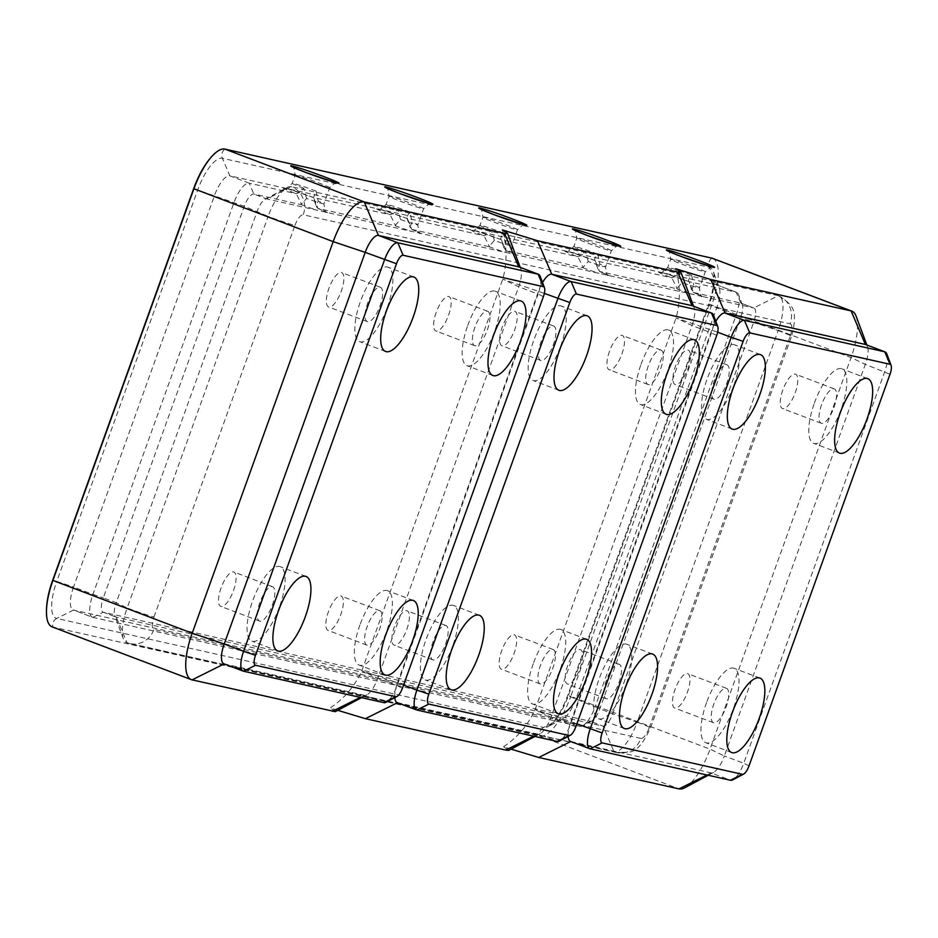 <?xml version="1.0" encoding="UTF-8"?>
<svg xmlns="http://www.w3.org/2000/svg" width="938" height="938" viewBox="0 0 938 938"><rect width="100%" height="100%" fill="white"/><g stroke="black" fill="none" stroke-linecap="round" stroke-linejoin="round"><path stroke-width="0.7" stroke-dasharray="4.69 3.52" d="M687.437 673.554A18.385 6.285 -69.2 0 1 687.73 673.648A18.385 6.285 -69.2 0 1 687.097 693.065A18.385 6.285 -69.2 0 1 674.703 708.026A18.385 6.285 -69.2 0 1 675.032 689.453A18.385 6.285 -69.2 0 1 687.437 673.554M782.831 389.997A18.385 6.285 110.8 0 0 782.515 408.569A18.385 6.285 110.8 0 0 782.808 408.663A18.385 6.285 110.8 0 0 795.061 393.186A18.385 6.285 110.8 0 0 795.541 374.192A18.385 6.285 110.8 0 0 782.831 389.997M726.2 688.258A18.385 6.285 -69.2 0 1 726.493 688.34A18.385 6.285 -69.2 0 1 725.86 707.756A18.385 6.285 -69.2 0 1 713.466 722.717A18.385 6.285 -69.2 0 1 713.795 704.145A18.385 6.285 -69.2 0 1 726.2 688.258M821.594 404.688A18.385 6.285 110.8 0 0 821.278 423.261A18.385 6.285 110.8 0 0 821.571 423.355A18.385 6.285 110.8 0 0 833.823 407.889A18.385 6.285 110.8 0 0 834.304 388.883A18.385 6.285 110.8 0 0 821.594 404.688M706.572 702.527A39.83 13.624 110.8 0 0 705.868 742.767A39.83 13.624 110.8 0 0 732.719 710.359A39.83 13.624 110.8 0 0 734.091 668.29A39.83 13.624 110.8 0 0 706.572 702.527M814.383 403.07A39.83 13.624 -69.2 0 1 841.902 368.833A39.83 13.624 -69.2 0 1 840.53 410.903A39.83 13.624 -69.2 0 1 813.668 443.322A39.83 13.624 -69.2 0 1 814.383 403.07M712.587 258.349A45.95 15.712 -69.2 0 1 711.778 304.78L570.796 696.371L710.066 749.169L724.347 755.958L865.328 364.366A19.604 6.707 110.8 0 0 867.486 346.673A19.604 6.707 110.8 0 0 865.973 344.692M570.785 741.501L711.11 772.9A19.604 6.707 -69.2 0 0 713.56 772.42A19.604 6.707 -69.2 0 0 724.347 755.958L743.728 763.298L884.71 371.706A19.604 6.707 110.8 0 0 886.867 354.025M684.775 787.756A45.95 15.712 -69.2 0 0 710.066 749.169L851.047 357.577A45.95 15.712 110.8 0 0 856.101 316.118M749.04 765.83L743.728 763.298A19.604 6.707 -69.2 0 1 732.941 779.759M192.114 679.874L52.845 627.076L539.772 736.096A45.95 15.712 110.8 0 0 570.796 696.371L567.678 695.55L568.276 695.914L709.257 304.322A36.465 12.475 110.8 0 0 713.255 271.434A36.465 12.475 110.8 0 0 709.316 267.307L222.388 158.288L229.845 175.84A22.664 7.75 110.8 0 0 214.532 195.444L73.551 587.036L56.784 581.396L197.766 189.804A36.465 12.475 -69.2 0 1 222.388 158.288A7.352 6.906 -77.4 0 1 224.921 149.107M511.093 749.145L503.577 746.707L508.713 750.412M337.774 710.336L330.27 707.909C344.211 698.646 354.716 686.264 361.787 670.764L502.768 279.172C507.224 262.722 507.083 246.307 502.346 229.939M335.394 711.602L330.27 707.909M503.577 746.707C517.553 737.42 528.059 725.039 535.094 709.574L676.075 317.982C680.531 301.544 680.402 285.129 675.665 268.737M717.652 332.204L676.075 317.982L692.021 325.556L551.04 717.148L535.094 709.574L570.843 721.58L711.825 330A19.604 6.707 -69.2 0 1 715.823 321.324M580.118 668.196A18.385 6.285 110.8 0 0 580.446 649.624A18.385 6.285 110.8 0 0 580.153 649.542A18.385 6.285 110.8 0 0 567.889 665.007A18.385 6.285 110.8 0 0 567.408 684.001A18.385 6.285 110.8 0 0 580.118 668.196M675.512 384.639A18.385 6.285 -69.2 0 1 675.219 384.545A18.385 6.285 -69.2 0 1 675.852 365.14A18.385 6.285 -69.2 0 1 688.246 350.179A18.385 6.285 -69.2 0 1 687.929 368.751A18.385 6.285 -69.2 0 1 675.512 384.639M618.881 682.887A18.385 6.285 110.8 0 0 619.209 664.315A18.385 6.285 110.8 0 0 618.916 664.233A18.385 6.285 110.8 0 0 606.652 679.698A18.385 6.285 110.8 0 0 606.171 698.693A18.385 6.285 110.8 0 0 618.881 682.887M714.275 399.33A18.385 6.285 -69.2 0 1 713.982 399.248A18.385 6.285 -69.2 0 1 714.615 379.831A18.385 6.285 -69.2 0 1 727.009 364.87A18.385 6.285 -69.2 0 1 726.692 383.443A18.385 6.285 -69.2 0 1 714.275 399.33M626.103 684.505A39.83 13.624 -69.2 0 1 598.573 718.743A39.83 13.624 -69.2 0 1 599.957 676.673A39.83 13.624 -69.2 0 1 626.807 644.265A39.83 13.624 -69.2 0 1 626.103 684.505M733.915 385.061A39.83 13.624 110.8 0 0 734.618 344.809A39.83 13.624 110.8 0 0 707.768 377.228A39.83 13.624 110.8 0 0 706.384 419.298A39.83 13.624 110.8 0 0 733.915 385.061M576.87 723.866L570.843 721.58A19.604 6.707 110.8 0 0 568.135 736.424M544.345 293.395L502.768 279.172L518.702 286.758L377.721 678.35L361.787 670.764L397.524 682.782L538.506 291.19A19.604 6.707 -69.2 0 1 542.516 282.514M406.799 629.398A18.385 6.285 110.8 0 0 407.127 610.826A18.385 6.285 110.8 0 0 406.834 610.732A18.385 6.285 110.8 0 0 394.581 626.197A18.385 6.285 110.8 0 0 394.101 645.192A18.385 6.285 110.8 0 0 406.799 629.398M502.205 345.829A18.385 6.285 -69.2 0 1 501.912 345.747A18.385 6.285 -69.2 0 1 502.545 326.33A18.385 6.285 -69.2 0 1 514.939 311.369A18.385 6.285 -69.2 0 1 514.61 329.942A18.385 6.285 -69.2 0 1 502.205 345.829M445.562 644.089A18.385 6.285 110.8 0 0 445.89 625.517A18.385 6.285 110.8 0 0 445.597 625.423A18.385 6.285 110.8 0 0 433.344 640.889A18.385 6.285 110.8 0 0 432.864 659.895A18.385 6.285 110.8 0 0 445.562 644.089M540.968 360.52A18.385 6.285 -69.2 0 1 540.675 360.438A18.385 6.285 -69.2 0 1 541.308 341.022A18.385 6.285 -69.2 0 1 553.701 326.061A18.385 6.285 -69.2 0 1 553.373 344.633A18.385 6.285 -69.2 0 1 540.968 360.52M452.784 645.707A39.83 13.624 -69.2 0 1 425.266 679.944A39.83 13.624 -69.2 0 1 426.638 637.875A39.83 13.624 -69.2 0 1 453.488 605.456A39.83 13.624 -69.2 0 1 452.784 645.707M560.596 346.251A39.83 13.624 110.8 0 0 561.299 306.011A39.83 13.624 110.8 0 0 534.449 338.419A39.83 13.624 110.8 0 0 533.065 380.488A39.83 13.624 110.8 0 0 560.596 346.251M403.551 685.068L397.524 682.782A19.604 6.707 110.8 0 0 394.816 697.626M692.666 305.882A19.604 6.707 110.8 0 1 694.167 307.875A19.604 6.707 110.8 0 1 692.021 325.556L711.403 332.908L570.421 724.499L551.04 717.148A19.604 6.707 -69.2 0 1 540.241 733.61A19.604 6.707 -69.2 0 1 537.802 734.102L397.501 702.691L416.882 710.031M233.492 590.588A18.385 6.285 110.8 0 0 233.82 572.016A18.385 6.285 110.8 0 0 233.515 571.934A18.385 6.285 110.8 0 0 221.262 587.399A18.385 6.285 110.8 0 0 220.782 606.394A18.385 6.285 110.8 0 0 233.492 590.588M328.886 307.031A18.385 6.285 -69.2 0 1 328.593 306.937A18.385 6.285 -69.2 0 1 329.226 287.52A18.385 6.285 -69.2 0 1 341.62 272.559A18.385 6.285 -69.2 0 1 341.303 291.143A18.385 6.285 -69.2 0 1 328.886 307.031M272.255 605.28A18.385 6.285 110.8 0 0 272.583 586.707A18.385 6.285 110.8 0 0 272.278 586.625A18.385 6.285 110.8 0 0 260.025 602.09A18.385 6.285 110.8 0 0 259.545 621.085A18.385 6.285 110.8 0 0 272.255 605.28M367.649 321.722A18.385 6.285 -69.2 0 1 367.356 321.628A18.385 6.285 -69.2 0 1 367.989 302.212A18.385 6.285 -69.2 0 1 380.382 287.263A18.385 6.285 -69.2 0 1 380.066 305.835A18.385 6.285 -69.2 0 1 367.649 321.722M279.477 606.898A39.83 13.624 -69.2 0 1 251.947 641.135A39.83 13.624 -69.2 0 1 253.33 599.065A39.83 13.624 -69.2 0 1 280.181 566.658A39.83 13.624 -69.2 0 1 279.477 606.898M387.288 307.453A39.83 13.624 110.8 0 0 387.992 267.201A39.83 13.624 110.8 0 0 361.13 299.621A39.83 13.624 110.8 0 0 359.758 341.69A39.83 13.624 110.8 0 0 387.288 307.453M703.066 296.643L753.683 307.969L740.762 303.08L736.154 292.21L689.067 281.67L693.475 292.492L691.869 289.561L693.698 285.129A18.385 0.844 -160.2 0 1 699.455 287.872A18.385 0.844 -160.2 0 1 698.306 287.778A18.385 0.844 -160.2 0 1 682.137 282.537L676.638 288.716L599.593 271.469L597.987 268.538L599.816 264.106A18.385 0.844 -160.2 0 1 605.573 266.861A18.385 0.844 -160.2 0 1 604.435 266.755A18.385 0.844 -160.2 0 1 588.255 261.514L582.756 267.693L505.711 250.446L504.105 247.515L505.945 243.094A18.385 0.844 -160.2 0 1 511.691 245.838A18.385 0.844 -160.2 0 1 510.553 245.733A18.385 0.844 -160.2 0 1 494.373 240.503L488.886 246.682L411.841 229.423L410.234 226.504L412.063 222.072A18.385 0.844 -160.2 0 1 417.82 224.815A18.385 0.844 -160.2 0 1 416.671 224.71A18.385 0.844 -160.2 0 1 400.503 219.48L395.004 225.659L317.959 208.412L316.493 206.829L316.399 205.023L318.181 201.049A18.385 0.844 -160.2 0 1 323.938 203.804A18.385 0.844 -160.2 0 1 322.801 203.698A18.385 0.844 -160.2 0 1 306.62 198.457L301.121 204.636L253.835 194.049A14.14 4.831 110.8 0 0 244.29 206.278L103.309 597.858L116.23 602.759L257.211 211.167A14.14 4.831 -69.2 0 1 264.997 199.302A14.14 4.831 -69.2 0 1 266.755 198.95L703.066 296.643A25.736 1.184 19.8 0 0 693.475 292.492L740.762 303.08A14.14 4.831 -69.2 0 1 740.985 303.138A14.14 4.831 -69.2 0 1 742.286 304.674A14.14 4.831 -69.2 0 1 740.739 317.431L599.757 709.022A14.14 4.831 110.8 0 1 591.972 720.888A14.14 4.831 110.8 0 1 590.213 721.24L103.286 612.209L92.897 617.392L73.516 610.052L560.443 719.071L543.653 727.442L56.726 618.423A7.352 6.906 102.6 0 0 52.845 627.076A45.95 15.712 -69.2 0 1 52.106 626.854M519.347 267.084A19.604 6.707 110.8 0 1 520.86 269.065A19.604 6.707 110.8 0 1 518.702 286.758L538.084 294.098L397.102 685.69L377.721 678.35A19.604 6.707 -69.2 0 1 366.934 694.812A19.604 6.707 -69.2 0 1 364.483 695.293L224.182 663.881L243.563 671.233M340.811 595.947A18.385 6.285 -69.2 0 1 341.104 596.04A18.385 6.285 -69.2 0 1 340.471 615.457A18.385 6.285 -69.2 0 1 328.077 630.418A18.385 6.285 -69.2 0 1 328.406 611.846A18.385 6.285 -69.2 0 1 340.811 595.947M436.205 312.389A18.385 6.285 110.8 0 0 435.889 330.962A18.385 6.285 110.8 0 0 436.182 331.055A18.385 6.285 110.8 0 0 448.434 315.578A18.385 6.285 110.8 0 0 448.915 296.584A18.385 6.285 110.8 0 0 436.205 312.389M379.573 610.638A18.385 6.285 -69.2 0 1 379.867 610.732A18.385 6.285 -69.2 0 1 379.233 630.148A18.385 6.285 -69.2 0 1 366.84 645.11A18.385 6.285 -69.2 0 1 367.168 626.537A18.385 6.285 -69.2 0 1 379.573 610.638M474.968 327.081A18.385 6.285 110.8 0 0 474.651 345.653A18.385 6.285 110.8 0 0 474.945 345.747A18.385 6.285 110.8 0 0 487.197 330.27A18.385 6.285 110.8 0 0 487.678 311.275A18.385 6.285 110.8 0 0 474.968 327.081M359.946 624.919A39.83 13.624 110.8 0 0 359.242 665.159A39.83 13.624 110.8 0 0 386.093 632.751A39.83 13.624 110.8 0 0 387.464 590.682A39.83 13.624 110.8 0 0 359.946 624.919M467.745 325.463A39.83 13.624 -69.2 0 1 495.276 291.226A39.83 13.624 -69.2 0 1 493.904 333.295A39.83 13.624 -69.2 0 1 467.042 365.703A39.83 13.624 -69.2 0 1 467.745 325.463M543.395 296.631L538.084 294.098A19.604 6.707 110.8 0 0 540.241 276.417M402.414 688.222L397.102 685.69A19.604 6.707 -69.2 0 1 386.315 702.152M514.118 634.756A18.385 6.285 -69.2 0 1 514.423 634.838A18.385 6.285 -69.2 0 1 513.778 654.255A18.385 6.285 -69.2 0 1 501.384 669.216A18.385 6.285 -69.2 0 1 501.713 650.644A18.385 6.285 -69.2 0 1 514.118 634.756M609.524 351.199A18.385 6.285 110.8 0 0 609.196 369.771A18.385 6.285 110.8 0 0 609.489 369.853A18.385 6.285 110.8 0 0 621.753 354.388A18.385 6.285 110.8 0 0 622.222 335.394A18.385 6.285 110.8 0 0 609.524 351.199M552.881 649.448A18.385 6.285 -69.2 0 1 553.186 649.53A18.385 6.285 -69.2 0 1 552.541 668.946A18.385 6.285 -69.2 0 1 540.147 683.908A18.385 6.285 -69.2 0 1 540.476 665.335A18.385 6.285 -69.2 0 1 552.881 649.448M648.287 365.89A18.385 6.285 110.8 0 0 647.959 384.463A18.385 6.285 110.8 0 0 648.252 384.545A18.385 6.285 110.8 0 0 660.516 369.08A18.385 6.285 110.8 0 0 660.985 350.085A18.385 6.285 110.8 0 0 648.287 365.89M533.253 663.717A39.83 13.624 110.8 0 0 532.55 703.969A39.83 13.624 110.8 0 0 559.4 671.549A39.83 13.624 110.8 0 0 560.783 629.48A39.83 13.624 110.8 0 0 533.253 663.717M641.064 364.272A39.83 13.624 -69.2 0 1 668.595 330.035A39.83 13.624 -69.2 0 1 667.211 372.105A39.83 13.624 -69.2 0 1 640.361 404.513A39.83 13.624 -69.2 0 1 641.064 364.272M716.714 335.429L711.403 332.908A19.604 6.707 110.8 0 0 713.548 315.215M575.733 727.02L570.421 724.499A19.604 6.707 -69.2 0 1 559.623 740.961M742.286 304.674L738.605 294.778A22.664 7.75 -69.2 0 0 736.518 292.316A22.664 7.75 -69.2 0 0 736.154 292.21L716.773 284.871L379.374 209.209L229.845 175.84L249.227 183.191A22.664 7.75 110.8 0 0 233.914 202.784L92.932 594.375L73.551 587.036A22.664 7.75 -69.2 0 0 73.152 609.935A22.664 7.75 -69.2 0 0 73.516 610.052L56.726 618.423A36.465 12.475 110.8 0 1 56.784 581.396L52.704 580.235M682.137 282.537L679.253 272.395L674.832 276.581L671.831 277.812L595.196 260.647A25.736 1.184 19.8 0 0 569.87 251.97M306.62 198.457L303.748 188.315L299.609 192.29L296.314 193.732L249.227 183.191L253.835 194.049L266.755 198.95L291.308 186.709L778.235 295.728L753.683 307.969A14.14 4.831 110.8 0 1 753.906 308.039A14.14 4.831 110.8 0 1 753.66 322.32L612.678 713.912A14.14 4.831 -69.2 0 1 603.134 726.129L116.206 617.11A14.14 4.831 110.8 0 1 115.984 617.04A14.14 4.831 110.8 0 1 114.682 615.516L123.394 638.919A34.307 11.737 110.8 0 0 126.56 642.624A34.307 11.737 110.8 0 0 127.111 642.788L116.206 617.11L103.286 612.209A14.14 4.831 -69.2 0 1 103.063 612.151A14.14 4.831 -69.2 0 1 103.309 597.858L92.932 594.375A22.664 7.75 -69.2 0 0 92.534 617.286L73.152 609.935M400.503 219.48L397.63 209.338L393.198 213.524L390.196 214.755L313.562 197.59A25.736 1.184 19.8 0 0 288.236 188.913M494.373 240.503L491.5 230.361L487.303 234.383L484.067 235.766L406.928 218.191L410.363 227.852M588.255 261.514L585.382 251.372L580.962 255.558L577.949 256.789L501.314 239.636A25.736 1.184 19.8 0 0 475.988 230.959M470.618 229.751A25.736 1.184 19.8 0 0 484.055 235.766L489.366 246.53M515.302 254.597A25.736 1.184 19.8 0 0 505.711 250.446L501.314 239.636M491.5 230.361A18.385 0.844 -160.2 0 1 491.102 230.209A18.385 0.844 -160.2 0 1 479.998 225.366A18.385 0.844 -160.2 0 1 503.882 233.128C500.998 236.681 500.142 238.85 501.302 239.624L504.245 248.875M658.37 271.786A25.736 1.184 19.8 0 0 671.819 277.812L677.119 288.576M679.253 272.395A18.385 0.844 -160.2 0 1 678.854 272.243A18.385 0.844 -160.2 0 1 667.75 267.4A18.385 0.844 -160.2 0 1 691.634 275.162C688.75 278.727 687.894 280.896 689.055 281.67L691.998 290.909M376.736 208.728A25.736 1.184 19.8 0 0 390.185 214.743L395.484 225.519M421.432 233.585A25.736 1.184 19.8 0 0 411.841 229.423L407.42 218.613C406.26 217.839 407.115 215.67 410 212.105L412.063 222.072M282.866 187.717A25.736 1.184 19.8 0 0 296.302 193.732L301.602 204.496M327.55 212.563A25.736 1.184 19.8 0 0 317.959 208.412L313.562 197.59M303.748 188.315A18.385 0.844 -160.2 0 1 303.349 188.163A18.385 0.844 -160.2 0 1 292.234 183.332A18.385 0.844 -160.2 0 1 316.118 191.094L313.55 197.59L313.046 197.168L316.481 206.829M564.5 250.774A25.736 1.184 19.8 0 0 577.937 256.789L583.237 267.553M609.184 275.62A25.736 1.184 19.8 0 0 599.593 271.469L595.196 260.647M585.382 251.372A18.385 0.844 -160.2 0 1 584.984 251.22A18.385 0.844 -160.2 0 1 573.868 246.389A18.385 0.844 -160.2 0 1 597.752 254.151C594.88 257.704 594.012 259.873 595.184 260.647L598.116 269.886M316.118 191.094L318.181 201.049M691.634 275.162L693.698 285.129M597.752 254.151L599.816 264.106M503.882 233.128L505.945 243.094M738.605 294.778A22.664 7.75 -69.2 0 1 736.119 315.227L595.138 706.818L568.276 695.914A36.465 12.475 -69.2 0 1 548.202 726.54A36.465 12.475 -69.2 0 1 543.653 727.442A7.352 6.906 102.6 0 0 539.772 736.096L679.042 788.893M649.155 727.841L790.136 336.25A22.055 1.008 19.8 0 0 791.508 336.379L650.526 727.958C636.07 757.775 630.219 751.209 616.676 752.604A22.055 20.706 102.6 0 0 629.926 750.939A22.055 20.706 102.6 0 0 640.877 738.429A12.253 4.186 -69.2 0 0 649.155 727.841A22.055 1.008 19.8 0 0 650.526 727.958A22.055 1.008 19.8 0 0 648.733 726.868A22.055 1.008 19.8 0 0 637.195 722.154L778.177 330.563L753.66 322.32L716.738 307.887L575.756 699.467A22.664 7.75 110.8 0 1 563.269 718.508L548.202 726.54C555.003 721.943 561.487 711.614 567.678 695.55L708.659 303.959L716.738 307.887A22.664 7.75 -69.2 0 0 719.223 287.427L713.255 271.434C713.935 269.769 715.929 284.413 708.659 303.959L851.047 357.577L865.328 364.366L890.021 374.239M711.848 258.126A7.352 6.906 -77.4 0 0 709.316 267.307L716.773 284.871A22.664 7.75 -69.2 0 1 717.136 284.976A22.664 7.75 -69.2 0 1 719.223 287.427M92.534 617.286A22.664 7.75 -69.2 0 0 92.897 617.392L579.825 726.411A22.664 7.75 110.8 0 0 582.65 725.848A22.664 7.75 110.8 0 0 595.138 706.818L612.678 713.912L637.195 722.154A34.307 11.737 -69.2 0 1 614.038 751.819L127.111 642.788A22.055 20.706 102.6 0 0 129.749 643.585L126.56 642.624M153.973 616.97L294.954 225.378A22.055 1.008 -160.2 0 1 284.026 222.048A22.055 1.008 -160.2 0 1 268.151 216.373L127.169 607.953A22.055 1.008 -160.2 0 0 143.045 613.64A22.055 1.008 -160.2 0 0 153.973 616.97A12.253 4.186 110.8 0 0 153.949 629.41A22.055 20.706 102.6 0 1 142.998 641.92A22.055 20.706 102.6 0 1 129.749 643.585L616.676 752.604A22.055 20.706 102.6 0 1 614.038 751.819L603.134 726.129L590.213 721.24L579.825 726.411L560.443 719.071A22.664 7.75 110.8 0 0 563.269 718.508M123.394 638.919A34.307 11.737 110.8 0 1 127.169 607.953L116.23 602.759A14.14 4.831 110.8 0 0 114.682 615.516M193.674 188.655L244.29 206.278L268.151 216.373A34.307 11.737 -69.2 0 1 287.028 187.553A34.307 11.737 -69.2 0 1 291.308 186.709A22.055 20.706 -77.4 0 1 302.833 197.977A22.055 20.706 -77.4 0 1 303.232 214.779L790.159 323.809A22.055 20.706 -77.4 0 0 789.761 306.996A22.055 20.706 -77.4 0 0 778.235 295.728A34.307 11.737 110.8 0 1 778.786 295.892A34.307 11.737 110.8 0 1 778.177 330.563A22.055 1.008 19.8 0 1 789.714 335.276A22.055 1.008 19.8 0 1 791.508 336.379C799.422 306.691 790.3 304.24 778.786 295.892M706.947 774.976L711.11 772.9L730.491 780.252M570.808 741.489L590.19 748.841M533.64 736.178L537.802 734.102L557.184 741.442M360.321 697.368L364.483 695.293L383.865 702.644M689.067 281.67A25.736 1.184 19.8 0 0 663.752 272.993M407.432 218.613A25.736 1.184 19.8 0 0 382.118 209.936M397.63 209.338A18.385 0.844 -160.2 0 1 397.22 209.186A18.385 0.844 -160.2 0 1 386.116 204.343A18.385 0.844 -160.2 0 1 410 212.105M493.998 222.142A18.385 0.844 19.8 0 0 516.346 229.646A18.385 0.844 19.8 0 0 517.483 229.751A18.385 0.844 19.8 0 0 500.482 222.74A18.385 0.844 19.8 0 0 482.894 217.299A18.385 0.844 19.8 0 0 493.998 222.142M681.762 264.176A18.385 0.844 19.8 0 0 704.098 271.692A18.385 0.844 19.8 0 0 705.247 271.797A18.385 0.844 19.8 0 0 688.234 264.774A18.385 0.844 19.8 0 0 670.658 259.345A18.385 0.844 19.8 0 0 681.762 264.176M400.127 201.119A18.385 0.844 19.8 0 0 422.463 208.635A18.385 0.844 19.8 0 0 423.613 208.74A18.385 0.844 19.8 0 0 406.6 201.717A18.385 0.844 19.8 0 0 389.024 196.288A18.385 0.844 19.8 0 0 400.127 201.119M306.245 180.108A18.385 0.844 19.8 0 0 328.581 187.612A18.385 0.844 19.8 0 0 329.73 187.717A18.385 0.844 19.8 0 0 312.717 180.694A18.385 0.844 19.8 0 0 295.142 175.265A18.385 0.844 19.8 0 0 306.245 180.108M395.004 225.659A25.736 1.184 19.8 0 0 411.254 231.299M301.121 204.636A25.736 1.184 19.8 0 0 317.372 210.288M676.638 288.716A25.736 1.184 19.8 0 0 692.889 294.356M582.756 267.693A25.736 1.184 19.8 0 0 599.007 273.345M488.886 246.682A25.736 1.184 19.8 0 0 505.136 252.322M294.954 225.378A12.253 4.186 -69.2 0 1 303.232 214.779M640.877 738.429L153.949 629.41M790.136 336.25A12.253 4.186 110.8 0 0 790.159 323.809M587.88 243.165A18.385 0.844 19.8 0 0 610.216 250.669A18.385 0.844 19.8 0 0 611.365 250.774A18.385 0.844 19.8 0 0 594.352 243.751A18.385 0.844 19.8 0 0 576.776 238.322A18.385 0.844 19.8 0 0 587.88 243.165M726.493 688.34L687.73 673.648M713.466 722.717L674.703 708.026M834.304 388.883L795.541 374.192M821.278 423.261L782.515 408.569M867.486 346.673L866.853 344.996M759.932 678.08L734.091 668.29M731.71 752.557L705.868 742.767M867.744 378.635L841.902 368.833M839.51 453.113L813.668 443.322M713.56 772.42L708.213 775.269M619.209 664.315L580.446 649.624M606.171 698.693L567.408 684.001M727.009 364.87L688.246 350.179M713.982 399.248L675.219 384.545M652.649 654.056L626.807 644.265M624.415 728.545L598.573 718.743M760.46 354.611L734.618 344.809M732.226 429.088L706.384 419.298M445.89 625.517L407.127 610.826M432.864 659.895L394.101 645.192M553.701 326.061L514.939 311.369M540.675 360.438L501.912 345.747M479.33 615.258L453.488 605.456M451.108 689.735L425.266 679.944M587.141 315.801L561.299 306.011M558.907 390.29L533.065 380.488M272.583 586.707L233.82 572.016M259.545 621.085L220.782 606.394M380.382 287.263L341.62 272.559M367.356 321.628L328.593 306.937M306.023 576.448L280.181 566.658M277.789 650.937L251.947 641.135M413.834 277.003L387.992 267.201M385.6 351.48L359.758 341.69M379.867 610.732L341.104 596.04M366.84 645.11L328.077 630.418M487.678 311.275L448.915 296.584M474.651 345.653L435.889 330.962M520.86 269.065L520.227 267.389M413.306 600.472L387.464 590.682M385.084 674.95L359.242 665.159M521.118 301.028L495.276 291.226M492.884 375.505L467.042 365.703M366.934 694.812L361.587 697.649M553.186 649.53L514.423 634.838M540.147 683.908L501.384 669.216M660.985 350.085L622.222 335.394M647.959 384.463L609.196 369.771M694.167 307.875L693.545 306.198M586.625 639.282L560.783 629.48M558.391 713.759L532.55 703.969M694.437 339.826L668.595 330.035M666.203 414.303L640.361 404.513M540.241 733.61L534.906 736.459M475.167 230.736L501.197 239.6M472.811 230.138L472.693 230.115C472.224 231.944 474.651 230.349 479.998 225.366L482.894 217.299C481.968 210.065 481.1 207.286 480.303 208.986M662.92 272.782L688.961 281.635M660.575 272.184L660.446 272.161C659.977 273.978 662.404 272.395 667.75 267.4L670.658 259.345C669.72 252.099 668.864 249.332 668.055 251.021M381.285 209.725L407.327 218.577M378.94 209.127L378.811 209.104C378.342 210.921 380.781 209.338 386.116 204.343L389.024 196.288C388.086 189.042 387.23 186.275 386.421 187.963M287.403 188.702L313.444 197.555M285.058 188.104L284.941 188.081C284.46 189.898 286.899 188.315 292.234 183.332L295.142 175.265C294.215 168.019 293.348 165.252 292.55 166.952M569.049 251.759L595.079 260.612M566.693 251.161L566.575 251.138C566.095 252.955 568.534 251.372 573.868 246.389L576.776 238.322C575.85 231.076 574.982 228.309 574.173 230.009M736.518 292.316L717.136 284.976M591.972 720.888L582.65 725.848M505.57 250.399L514.294 254.151C513.461 255.828 512.605 253.049 511.691 245.838L517.483 229.751C522.783 224.78 525.21 223.185 524.788 225.003M693.323 292.445L702.046 296.197C701.225 297.862 700.358 295.083 699.455 287.872L705.247 271.797C710.535 266.814 712.974 265.231 712.54 267.037M411.688 229.388L420.412 233.14C419.591 234.805 418.723 232.026 417.82 224.815L423.613 208.74C428.901 203.757 431.339 202.174 430.905 203.98M317.806 208.365L326.541 212.117C325.709 213.782 324.841 211.015 323.938 203.804L329.73 187.717C335.018 182.734 337.457 181.151 337.035 182.969M618.67 246.026C619.092 244.208 616.653 245.791 611.365 250.774L605.573 266.861C606.476 274.072 607.343 276.839 608.176 275.174L599.441 271.422M740.985 303.138L753.906 308.039M103.063 612.151L115.984 617.04M264.997 199.302L287.028 187.553"/><path stroke-width="1.41" d="M865.973 344.692A19.604 6.707 110.8 0 0 865.68 344.551A19.604 6.707 110.8 0 0 865.364 344.457L725.062 313.046L744.444 320.397L749.743 332.873L890.045 364.284A9.802 3.353 110.8 0 1 891.1 365.398L886.867 354.025A19.604 6.707 110.8 0 0 885.062 351.902A19.604 6.707 110.8 0 0 884.745 351.809L744.444 320.397A19.604 6.707 -69.2 0 0 731.206 337.34L743.119 341.35A9.802 3.353 -69.2 0 1 749.743 332.873M866.853 344.996L856.101 316.118A45.95 15.712 110.8 0 0 851.868 311.146A45.95 15.712 110.8 0 0 851.129 310.924L710.828 279.512L725.062 313.046A19.604 6.707 -69.2 0 0 715.823 321.324M732.414 712.317A39.83 13.624 110.8 0 0 731.71 752.557A39.83 13.624 110.8 0 0 758.561 720.15A39.83 13.624 110.8 0 0 759.932 678.08A39.83 13.624 110.8 0 0 732.414 712.317M576.87 723.866L602.137 732.93A9.802 3.353 110.8 0 0 602.126 742.884L742.427 774.307A9.802 3.353 -69.2 0 0 743.646 774.061A9.802 3.353 -69.2 0 0 749.04 765.83L890.021 374.239A9.802 3.353 110.8 0 0 891.1 365.398M840.225 412.872A39.83 13.624 -69.2 0 1 867.744 378.635A39.83 13.624 -69.2 0 1 866.372 420.705A39.83 13.624 -69.2 0 1 839.51 453.113A39.83 13.624 -69.2 0 1 840.225 412.872M708.213 775.269L684.775 787.756A45.95 15.712 -69.2 0 1 679.042 788.893L706.947 774.976M743.646 774.061L732.941 779.759A19.604 6.707 -69.2 0 1 730.491 780.252L742.427 774.307M890.045 364.284L884.745 351.809L865.364 344.457L851.129 310.924L711.848 258.126A45.95 15.712 -69.2 0 1 712.587 258.349L851.868 311.146M717.652 332.204L731.206 337.34L590.225 728.932A19.604 6.707 110.8 0 0 589.873 748.747A19.604 6.707 110.8 0 0 590.19 748.841L730.491 780.252M511.093 749.145L538.74 757.482L679.042 788.893M602.137 732.93L743.119 341.35M759.757 394.851A39.83 13.624 110.8 0 0 760.46 354.611A39.83 13.624 110.8 0 0 733.61 387.019A39.83 13.624 110.8 0 0 732.226 429.088A39.83 13.624 110.8 0 0 759.757 394.851M651.945 694.308A39.83 13.624 -69.2 0 1 624.415 728.545A39.83 13.624 -69.2 0 1 625.798 686.475A39.83 13.624 -69.2 0 1 652.649 654.056A39.83 13.624 -69.2 0 1 651.945 694.308M534.906 736.459L508.713 750.412L505.734 750.083L365.433 718.672L337.774 710.336M711.848 258.126L224.921 149.107A45.95 15.712 110.8 0 0 215.963 152.437A45.95 15.712 110.8 0 0 193.896 188.831L52.915 580.423L192.196 633.22A45.95 15.712 110.8 0 0 191.375 679.651A45.95 15.712 110.8 0 0 192.114 679.874L335.253 711.661L361.587 697.649M215.963 152.437C207.122 160.175 199.688 172.24 193.674 188.655L333.178 241.629L365.199 252.381L224.217 643.972L192.196 633.22L333.178 241.629A45.95 15.712 -69.2 0 1 364.202 201.905L504.503 233.316L507.564 233.398L502.346 229.939L537.509 240.703L677.811 272.114L680.882 272.208L675.665 268.737L710.828 279.512M568.135 736.424A19.604 6.707 110.8 0 0 570.492 741.395A19.604 6.707 110.8 0 0 570.808 741.489M403.551 685.068L416.906 690.122L557.887 298.542A19.604 6.707 -69.2 0 1 571.125 281.588L711.426 312.999L716.726 325.474A9.802 3.353 110.8 0 1 717.781 326.588L713.548 315.215A19.604 6.707 110.8 0 0 711.743 313.093A19.604 6.707 110.8 0 0 711.426 312.999L692.045 305.659L551.743 274.236L571.125 281.588L576.424 294.063L716.726 325.474M542.516 282.514A19.604 6.707 -69.2 0 1 551.743 274.236L537.509 240.703M478.626 655.498A39.83 13.624 -69.2 0 1 451.108 689.735A39.83 13.624 -69.2 0 1 452.479 647.666A39.83 13.624 -69.2 0 1 479.33 615.258A39.83 13.624 -69.2 0 1 478.626 655.498M394.816 697.626A19.604 6.707 110.8 0 0 397.184 702.597L416.566 709.937A19.604 6.707 110.8 0 1 416.906 690.122L428.83 694.132L569.812 302.54A9.802 3.353 -69.2 0 1 576.424 294.063M586.438 356.053A39.83 13.624 110.8 0 0 587.141 315.801A39.83 13.624 110.8 0 0 560.291 348.221A39.83 13.624 110.8 0 0 558.907 390.29A39.83 13.624 110.8 0 0 586.438 356.053M397.184 702.597A19.604 6.707 110.8 0 0 397.501 702.691L365.433 718.672M416.566 709.937A19.604 6.707 110.8 0 0 416.882 710.031L428.807 704.086A9.802 3.353 110.8 0 1 428.83 694.132M717.781 326.588A9.802 3.353 110.8 0 1 716.714 335.429L575.733 727.02A9.802 3.353 -69.2 0 1 570.327 735.251L559.623 740.961A19.604 6.707 -69.2 0 1 557.184 741.442L416.882 710.031M570.327 735.251A9.802 3.353 -69.2 0 1 569.108 735.498L428.807 704.086M666.906 374.063A39.83 13.624 -69.2 0 1 694.437 339.826A39.83 13.624 -69.2 0 1 693.053 381.895A39.83 13.624 -69.2 0 1 666.203 414.303A39.83 13.624 -69.2 0 1 666.906 374.063M559.095 673.519A39.83 13.624 110.8 0 0 558.391 713.759A39.83 13.624 110.8 0 0 585.242 681.351A39.83 13.624 110.8 0 0 586.625 639.282A39.83 13.624 110.8 0 0 559.095 673.519M192.114 679.874L224.159 663.893A19.604 6.707 110.8 0 1 223.865 663.787A19.604 6.707 110.8 0 1 224.217 643.972L243.599 651.324L384.58 259.732A19.604 6.707 -69.2 0 1 397.818 242.778L538.119 274.201L543.419 286.676A9.802 3.353 110.8 0 1 544.474 287.778L540.241 276.417A19.604 6.707 110.8 0 0 538.435 274.295A19.604 6.707 110.8 0 0 538.119 274.201L518.737 266.849L378.436 235.438L397.818 242.778L403.117 255.265L543.419 286.676M223.865 663.787L243.247 671.139A19.604 6.707 110.8 0 1 243.599 651.324L255.511 655.322L396.493 263.73L365.199 252.381A19.604 6.707 -69.2 0 1 378.436 235.438L364.202 201.905L224.921 149.107M305.319 616.7A39.83 13.624 -69.2 0 1 277.789 650.937A39.83 13.624 -69.2 0 1 279.172 608.868A39.83 13.624 -69.2 0 1 306.023 576.448A39.83 13.624 -69.2 0 1 305.319 616.7M396.493 263.73A9.802 3.353 -69.2 0 1 403.117 255.265M413.13 317.243A39.83 13.624 110.8 0 0 413.834 277.003A39.83 13.624 110.8 0 0 386.972 309.411A39.83 13.624 110.8 0 0 385.6 351.48A39.83 13.624 110.8 0 0 413.13 317.243M243.247 671.139A19.604 6.707 110.8 0 0 243.563 671.233L255.499 665.277A9.802 3.353 110.8 0 1 255.511 655.322M191.375 679.651L52.106 626.854A45.95 15.712 -69.2 0 1 46.9 618.107A45.95 15.712 -69.2 0 1 52.915 580.423L52.704 580.235M544.474 287.778A9.802 3.353 110.8 0 1 543.395 296.631L402.414 688.222A9.802 3.353 -69.2 0 1 397.02 696.453L386.315 702.152A19.604 6.707 -69.2 0 1 383.865 702.644L243.563 671.233M397.02 696.453A9.802 3.353 -69.2 0 1 395.801 696.688L255.499 665.277M493.587 335.265A39.83 13.624 -69.2 0 1 521.118 301.028A39.83 13.624 -69.2 0 1 519.746 343.085A39.83 13.624 -69.2 0 1 492.884 375.505A39.83 13.624 -69.2 0 1 493.587 335.265M385.788 634.709A39.83 13.624 110.8 0 0 385.084 674.95A39.83 13.624 110.8 0 0 411.934 642.542A39.83 13.624 110.8 0 0 413.306 600.472A39.83 13.624 110.8 0 0 385.788 634.709M519.347 267.084A19.604 6.707 110.8 0 0 519.054 266.943A19.604 6.707 110.8 0 0 518.737 266.849L504.503 233.316M692.666 305.882A19.604 6.707 110.8 0 0 692.361 305.753A19.604 6.707 110.8 0 0 692.045 305.659L677.811 272.114M590.19 748.841L602.126 742.884M538.74 757.482L570.785 741.501M587.892 235.696A25.736 1.184 -160.2 0 1 581.314 231.182A25.736 1.184 -160.2 0 1 620.475 246.026A25.736 1.184 -160.2 0 1 587.892 235.696M306.257 172.639A25.736 1.184 -160.2 0 1 299.679 168.125A25.736 1.184 -160.2 0 1 338.841 182.969A25.736 1.184 -160.2 0 1 306.257 172.639M400.139 193.662A25.736 1.184 -160.2 0 1 393.55 189.148A25.736 1.184 -160.2 0 1 432.711 203.992A25.736 1.184 -160.2 0 1 400.139 193.662M681.774 256.719A25.736 1.184 -160.2 0 1 675.184 252.205A25.736 1.184 -160.2 0 1 714.346 267.049A25.736 1.184 -160.2 0 1 681.774 256.719M494.009 214.673A25.736 1.184 -160.2 0 1 487.432 210.171A25.736 1.184 -160.2 0 1 526.593 225.014A25.736 1.184 -160.2 0 1 494.009 214.673M544.345 293.395L569.812 302.54M557.184 741.442L569.108 735.498M505.734 750.083L533.64 736.178M383.865 702.644L395.801 696.688M332.415 711.285L360.321 697.368M865.68 344.551L885.062 351.902M570.492 741.395L589.873 748.747M520.227 267.389L507.564 233.398M519.054 266.943L538.435 274.295M693.545 306.198L680.882 272.208M692.361 305.753L711.743 313.093M524.377 224.968L494.127 214.708L480.643 209.221M712.13 267.002L681.891 256.754L668.395 251.267M430.495 203.945L400.256 193.697L386.761 188.21M336.613 182.933L306.374 172.674L292.891 167.187M618.248 245.991L588.009 235.731L574.525 230.244M193.674 188.655L52.692 580.247C47.428 595.044 45.493 607.66 46.9 618.107"/></g></svg>
